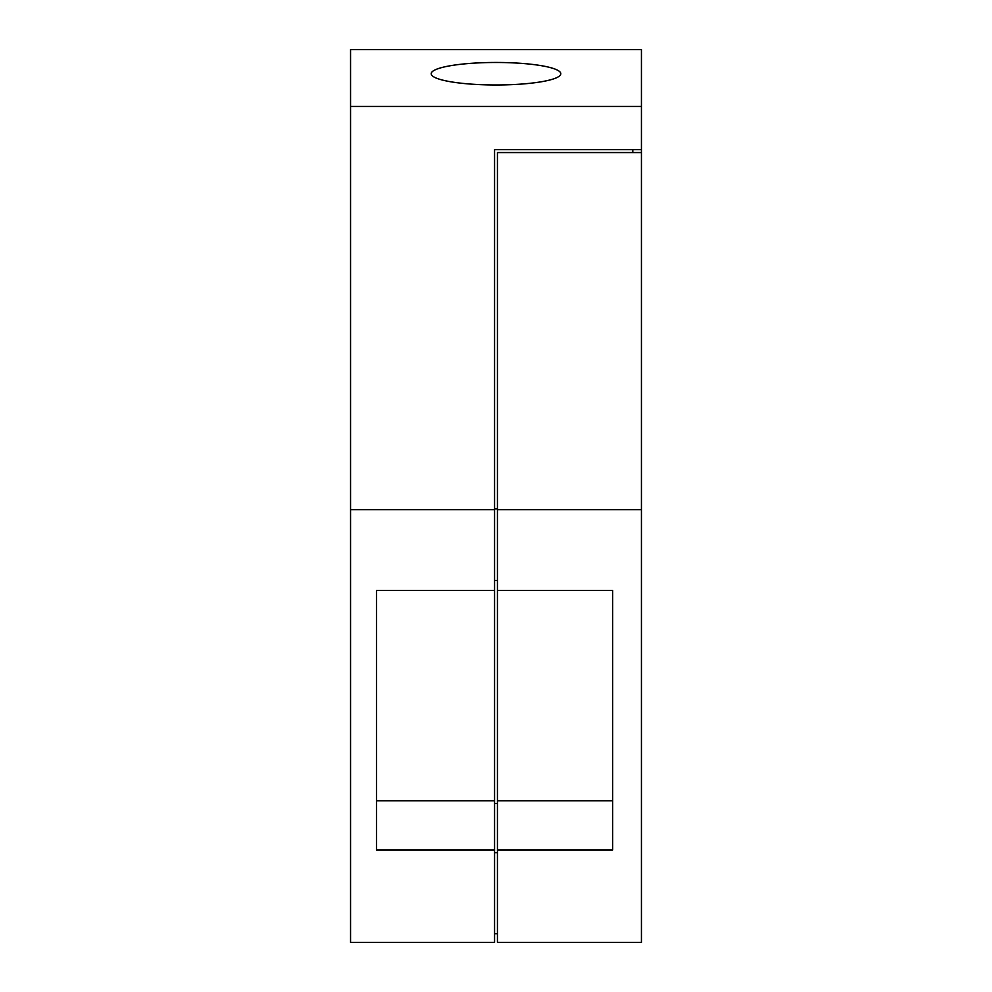 <?xml version="1.0" encoding="UTF-8"?>
<svg xmlns="http://www.w3.org/2000/svg" width="992" height="992" viewBox="0 0 992 992"><rect width="100%" height="100%" fill="white"/><g stroke="black" fill="none" stroke-linecap="round" stroke-linejoin="round"><path stroke-width="1.49" d="M641.44 509.677L497.438 509.677L497.438 590.463L612.634 590.463L612.634 849.958L497.438 849.958L497.438 942.4L641.44 942.4L641.44 106.479L350.56 106.479L350.56 942.4L494.562 942.4L494.562 509.677L350.56 509.677M497.438 509.677L497.438 152.57L641.44 152.57M632.797 149.68L632.797 152.57M494.562 508.921L497.438 508.921M497.438 849.958L497.438 590.463M612.634 590.463L612.634 800.755L497.438 800.755M494.562 509.677L494.562 149.68L641.44 149.68M494.562 580.444L497.438 580.444M494.562 803.433L497.438 803.433M494.562 852.636L497.438 852.636M494.562 933.757L497.438 933.757M350.56 106.479L350.56 49.6L641.44 49.6L641.44 106.479M494.562 590.463L376.476 590.463L376.476 849.958L494.562 849.958M376.476 590.463L376.476 800.755L494.562 800.755M496 62.471A64.802 11.247 180 0 1 560.802 73.718A64.802 11.247 180 0 1 496 84.977A64.802 11.247 180 0 1 431.198 73.718A64.802 11.247 180 0 1 496 62.471"/></g></svg>
